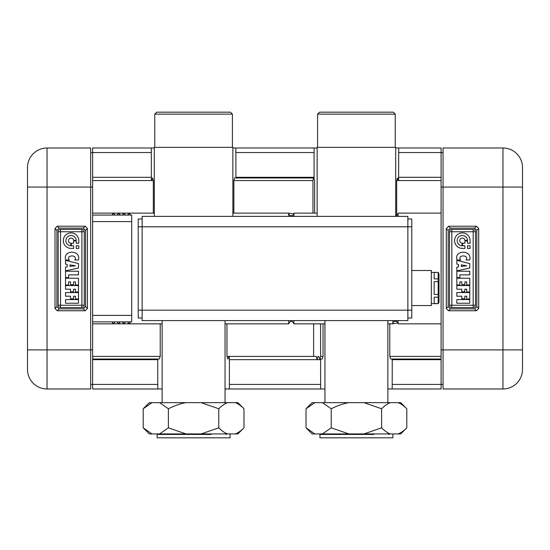<?xml version="1.0" encoding="UTF-8"?>
<svg xmlns="http://www.w3.org/2000/svg" width="550" height="550" viewBox="0 0 550 550"><rect width="100%" height="100%" fill="white"/><g stroke="black" fill="none" stroke-linecap="round" stroke-linejoin="round"><path stroke-width="0.82" d="M142.134 218.989L138.222 218.989L138.222 310.173L142.134 310.173L142.134 216.384L407.866 216.384L407.866 226.799L411.778 226.799L411.778 317.989L407.866 317.989M411.778 310.173L407.866 310.173L407.866 320.595L142.134 320.595L142.134 310.173L407.866 310.173L407.866 226.799L138.222 226.799M142.134 216.384L154.309 216.384L154.309 147.345L232.863 147.345L232.863 216.384L317.137 216.384L317.137 147.345L395.691 147.345L395.691 216.384L407.866 216.384M356.414 216.384L395.498 216.384L356.414 216.384M193.586 216.384L232.671 216.384L193.586 216.384M407.866 218.989L411.778 218.989L411.778 226.799M138.222 310.173L138.222 317.989L142.134 317.989M411.778 270.504L431.317 270.504L431.317 305.546L411.778 305.546M392.886 434.445L392.886 437.828L319.942 437.828L319.942 434.445L373.904 434.445M230.058 434.445L230.058 437.828L157.114 437.828L157.114 434.445L211.069 434.445M156.709 112.172L230.457 112.172L232.416 114.125L154.756 114.125L156.709 112.172M319.543 112.172L393.291 112.172L395.244 114.125L317.584 114.125L319.543 112.172M434.184 303.579L434.184 297.179L434.184 303.579L438.192 303.579L438.982 300.382M434.184 294.422L434.184 281.634L434.184 294.422L438.192 294.422L438.192 297.179L434.184 297.179M434.184 278.871L434.184 272.477L434.184 278.871L438.192 278.871L438.192 281.634L434.184 281.634M439.003 294.848L439.003 273.797L439.003 302.259L438.192 303.655L438.192 297.179M439.003 273.797L438.192 272.394L434.184 272.477M438.192 281.634L438.192 294.422M438.192 272.477L438.192 278.871M314.841 402.655L312.125 402.655L306.027 408.76L314.841 402.655L400.703 402.655L406.801 408.76L406.801 427.824L400.703 433.922L397.987 433.922C400.613 433.077 403.549 431.049 406.801 427.824M397.987 402.655C400.613 403.501 403.549 405.536 406.801 408.76M306.027 408.76L306.027 427.824L314.841 433.922L322.403 433.922L331.217 427.824L331.217 408.76L322.403 402.655M348.844 402.655C343.606 403.501 337.728 405.536 331.217 408.76M322.403 433.922L348.844 433.922L331.217 427.824M348.844 433.922L363.983 433.922L381.611 427.824L381.611 408.76L363.983 402.655M314.841 433.922L312.125 433.922L306.027 427.824M390.424 402.655C387.798 403.501 384.862 405.536 381.611 408.76M363.983 433.922L390.424 433.922C387.798 433.077 384.862 431.049 381.611 427.824M390.424 433.922L397.987 433.922M152.013 402.655L149.297 402.655L143.199 408.76L152.013 402.655L237.875 402.655L243.973 408.76L243.973 427.824L237.875 433.922L235.159 433.922C237.779 433.077 240.721 431.049 243.973 427.824M235.159 402.655C237.779 403.501 240.721 405.536 243.973 408.76M143.199 408.76L143.199 427.824L152.013 433.922L159.576 433.922L168.389 427.824L168.389 408.76L159.576 402.655M186.017 402.655C180.778 403.501 174.9 405.536 168.389 408.76M159.576 433.922L186.017 433.922L168.389 427.824M186.017 433.922L201.156 433.922L218.783 427.824L218.783 408.76L201.156 402.655M152.013 433.922L149.297 433.922L143.199 427.824M227.597 402.655C224.971 403.501 222.035 405.536 218.783 408.76M201.156 433.922L227.597 433.922C224.971 433.077 222.035 431.049 218.783 427.824M227.597 433.922L235.159 433.922M387.874 388.981L392.184 388.981L392.239 359.019M392.239 384.422L441.086 384.422L441.086 388.981L392.184 388.981M398.626 180.558L441.086 180.558L398.626 180.558L398.702 147.991L395.691 147.991M441.086 213.125L398.097 213.125A2.606 2.606 0 0 1 396.694 215.435L396.694 180.558L397.451 177.952L398.386 180.558M387.874 323.847L389.785 323.847L389.785 356.414L390.686 359.019L441.086 359.019M398.702 147.991L441.086 147.991L441.086 152.549L398.75 152.549M395.691 215.724L396.694 215.435M232.863 147.991L317.137 147.991M27.5 167.53A19.539 19.539 0 0 1 47.039 147.991L47.039 349.903L27.5 349.903L27.5 167.53A19.539 19.539 0 0 1 47.039 147.991L90.674 147.991L90.674 152.549L92.634 152.549L92.634 147.991L154.309 147.991M317.969 356.414L318.581 356.414L317.969 356.414L317.096 359.672L229.405 359.672L229.357 388.981L225.046 388.981M162.126 388.981L92.634 388.981L92.634 384.422L157.816 384.422L157.816 388.981M324.954 388.981L229.357 388.981M320.595 359.019L320.643 388.981M293.886 320.595L293.886 323.847L323.043 323.847L323.043 356.414L322.142 359.019L319.887 359.019L318.581 356.414M323.043 323.847L324.954 323.847M389.785 323.847L392.886 323.847L392.886 320.595M317.137 213.125L314.627 213.125L314.627 180.311L313.658 177.952L312.957 180.558L312.957 213.125L314.627 213.125M293.886 216.384L293.886 213.125L312.957 213.125M398.097 213.125L398.097 216.384M398.097 320.595L398.042 323.324M397.904 322.871L392.886 323.847A2.606 2.606 0 0 1 395.491 321.241A2.606 2.606 0 0 1 398.097 323.847L441.086 323.847M314.077 178.482L314.077 177.299L235.923 177.306L235.874 147.991M235.923 177.306L235.923 177.952M232.863 213.125L233.867 213.125L233.867 180.558L234.616 177.952L313.644 177.952M154.309 213.125L153.306 213.125L153.306 180.558L152.549 177.952L151.374 180.558L151.298 147.991M157.761 359.019L157.761 384.422M92.634 323.847L160.215 323.847L160.215 356.414L159.314 359.019L92.634 359.019M160.215 323.847L162.126 323.847M225.046 323.847L226.958 323.847L226.958 356.414L227.858 359.019L229.261 356.414L229.405 359.672M229.405 384.422L320.595 384.422M320.581 323.847L320.581 356.414L319.887 359.019M313.603 323.847L313.603 356.414L226.958 356.414M228.979 356.414L316.222 356.414L317.096 359.672L320.595 359.672M293.886 323.847C292.153 320.485 290.414 320.485 288.674 323.847L226.958 323.847M293.782 323.104L293.576 322.616M289.039 322.52L288.674 323.847L288.674 320.595M293.886 213.125A2.606 2.606 0 0 1 291.28 215.731A2.606 2.606 0 0 1 288.674 213.125L288.674 216.384M293.741 213.991L288.674 213.125L233.867 213.125M153.306 213.125L92.634 213.125M90.674 152.549L90.674 187.076L92.634 187.076L92.634 152.549L151.25 152.549M90.674 384.422L92.634 384.422L92.634 187.076M316.222 356.414L229.261 356.414M314.077 177.299L314.077 152.549L235.923 152.549M314.126 147.991L314.077 152.549M443.039 152.549L441.086 152.549L441.086 384.422L443.039 384.422L443.039 147.991L502.961 147.991A19.539 19.539 0 0 1 522.5 167.53A19.539 19.539 0 0 0 502.961 147.991L502.961 187.076L441.086 187.076M522.5 369.442A19.539 19.539 0 0 1 502.961 388.981L502.961 187.076L522.5 187.076L522.5 167.53L522.5 369.442A19.539 19.539 0 0 1 502.961 388.981L443.039 388.981L443.039 384.422M476.451 226.222L478.713 228.484L478.713 308.495L476.451 310.75L448.546 310.75L446.291 308.495L446.291 228.484L448.546 226.222L476.451 226.222L474.574 228.106L476.829 230.361L478.713 228.484M474.574 228.106L450.429 228.106L448.174 230.361L448.174 306.611L450.429 308.866L474.574 308.866L476.829 306.611L476.829 230.361M473.186 307.567A2.344 2.344 0 0 0 475.53 305.222L475.53 231.749A2.344 2.344 0 0 0 473.186 229.405L451.818 229.405A2.344 2.344 0 0 0 449.474 231.749A2.344 2.344 0 0 1 451.818 229.405L451.818 305.222L449.474 305.222A2.344 2.344 0 0 0 451.818 307.567L473.186 307.567A2.344 2.344 0 0 0 475.53 305.222L473.186 305.222L473.186 307.567A2.344 2.344 0 0 0 475.53 305.222M92.634 321.894L131.711 321.894L131.711 215.077L92.634 215.077M129.106 323.201A1.299 1.299 0 0 0 130.405 321.894A1.299 1.299 0 0 1 129.106 323.201A1.299 1.299 0 0 1 127.799 321.894A1.299 1.299 0 0 0 129.106 323.201M122.595 321.894A1.299 1.299 0 0 0 123.894 323.201A1.299 1.299 0 0 0 125.201 321.894M117.384 321.894A1.299 1.299 0 0 0 118.683 323.201A1.299 1.299 0 0 0 119.989 321.894M112.172 321.894A1.299 1.299 0 0 0 113.472 323.201A1.299 1.299 0 0 0 114.778 321.894M130.405 215.077A1.299 1.299 0 0 0 129.106 213.778A1.299 1.299 0 0 0 127.799 215.077M125.201 215.077A1.299 1.299 0 0 0 123.894 213.778A1.299 1.299 0 0 0 122.595 215.077M119.989 215.077A1.299 1.299 0 0 0 118.683 213.778A1.299 1.299 0 0 0 117.384 215.077M114.778 215.077A1.299 1.299 0 0 0 113.472 213.778A1.299 1.299 0 0 0 112.172 215.077M27.5 187.076L90.674 187.076L90.674 388.981L47.039 388.981A19.539 19.539 0 0 1 27.5 369.442L27.5 349.903M57.262 310.75L55.007 308.495L55.007 228.484L57.262 226.222L85.167 226.222L87.422 228.484L87.422 308.495L85.167 310.75L57.262 310.75L59.146 308.866L56.891 306.611L55.007 308.495M59.146 308.866L83.291 308.866L85.546 306.611L85.546 230.361L83.291 228.106L59.146 228.106L56.891 230.361L56.891 306.611M81.895 307.567A2.344 2.344 0 0 0 84.239 305.222L84.239 231.749A2.344 2.344 0 0 0 81.895 229.405L60.534 229.405A2.344 2.344 0 0 0 58.19 231.749A2.344 2.344 0 0 1 60.534 229.405L60.534 305.222L58.19 305.222A2.344 2.344 0 0 0 60.534 307.567L81.895 307.567A2.344 2.344 0 0 0 84.239 305.222L81.895 305.222L81.895 307.567A2.344 2.344 0 0 0 84.239 305.222M75.384 265.767L69.946 264.887L69.946 266.434L75.384 265.767M63.305 240.639A7.755 7.755 0 0 0 71.06 248.394L73.638 248.394L73.638 245.816L71.335 245.816L71.335 243.224L73.645 243.224L73.645 240.921L76.23 240.921L76.23 243.224L78.815 243.224L78.815 240.639A7.755 7.755 0 0 0 71.06 232.884A7.755 7.755 0 0 0 63.305 240.639M78.815 248.394L76.23 248.394L76.23 245.809L78.815 245.809L78.815 248.394M74.683 259.985A2.248 2.248 0 0 0 74.271 256.41A5.768 5.768 0 0 0 69.754 256.376A1.946 1.946 0 0 0 68.578 258.218A2.702 2.702 0 0 0 69.396 260.143L65.78 259.923A5.314 5.314 0 0 1 67.354 253.529A8.683 8.683 0 0 1 76.312 253.392A5.548 5.548 0 0 1 78.705 258.129A5.204 5.204 0 0 1 78.389 259.985L74.683 259.985M65.539 277.599L65.539 271.226L78.478 271.226L78.478 274.869L68.592 274.869L68.592 277.599L65.539 277.599M65.539 278.224L78.478 278.224L78.478 284.989L75.419 284.989L75.419 281.868L73.617 281.868L73.617 284.673L70.565 284.673L70.565 281.868L68.592 281.868L68.592 284.989L65.539 284.989L65.539 278.224M65.539 289.197L65.539 285.553L78.478 285.553L78.478 291.981L75.419 291.981L75.419 289.197L73.549 289.197L73.549 291.803L70.496 291.803L70.496 289.197L65.539 289.197M65.539 296.216L65.539 292.572L78.478 292.572L78.478 299.001L75.419 299.001L75.419 296.216L73.549 296.216L73.549 298.822L70.496 298.822L70.496 296.216L65.539 296.216M65.539 303.229L65.539 299.592L78.478 299.592L78.478 303.229L65.539 303.229M73.624 240.364A2.578 2.578 0 0 0 68.502 240.357A2.578 2.578 0 0 0 70.778 243.21L70.778 245.802A5.17 5.17 0 0 1 65.897 240.921A5.17 5.17 0 0 1 70.778 235.476A5.17 5.17 0 0 1 76.223 240.364L73.624 240.364M84.239 231.749A2.344 2.344 0 0 0 81.895 229.405L81.895 231.749L84.239 231.749M58.19 231.749L58.19 305.222A2.344 2.344 0 0 0 60.534 307.567L60.534 305.222L81.895 305.222L81.895 231.749L58.19 231.749M65.539 270.882L65.539 267.121L67.203 266.86L67.203 264.413L65.539 264.11L65.539 260.356L78.478 263.581L78.478 268.029L65.539 270.882M466.675 265.767L461.237 264.887L461.237 266.434L466.675 265.767M454.589 240.639A7.755 7.755 0 0 0 462.344 248.394L464.929 248.394L464.929 245.816L462.619 245.816L462.619 243.224L464.929 243.224L464.929 240.921L467.514 240.921L467.514 243.224L470.099 243.224L470.099 240.639A7.755 7.755 0 0 0 462.344 232.884A7.755 7.755 0 0 0 454.589 240.639M470.099 248.394L467.514 248.394L467.514 245.809L470.099 245.809L470.099 248.394M465.967 259.985A2.248 2.248 0 0 0 465.554 256.41A5.768 5.768 0 0 0 461.038 256.376A1.946 1.946 0 0 0 459.862 258.218A2.702 2.702 0 0 0 460.68 260.143L457.064 259.923A5.314 5.314 0 0 1 458.638 253.529A8.683 8.683 0 0 1 467.596 253.392A5.548 5.548 0 0 1 469.989 258.129A5.204 5.204 0 0 1 469.679 259.985L465.967 259.985M456.823 277.599L456.823 271.226L469.762 271.226L469.762 274.869L459.876 274.869L459.876 277.599L456.823 277.599M456.823 278.224L469.762 278.224L469.762 284.989L466.703 284.989L466.703 281.868L464.901 281.868L464.901 284.673L461.849 284.673L461.849 281.868L459.876 281.868L459.876 284.989L456.823 284.989L456.823 278.224M456.823 289.197L456.823 285.553L469.762 285.553L469.762 291.981L466.703 291.981L466.703 289.197L464.832 289.197L464.832 291.803L461.78 291.803L461.78 289.197L456.823 289.197M456.823 296.216L456.823 292.572L469.762 292.572L469.762 299.001L466.703 299.001L466.703 296.216L464.832 296.216L464.832 298.822L461.78 298.822L461.78 296.216L456.823 296.216M456.823 303.229L456.823 299.592L469.762 299.592L469.762 303.229L456.823 303.229M464.915 240.364A2.578 2.578 0 0 0 459.786 240.357A2.578 2.578 0 0 0 462.062 243.21L462.062 245.802A5.17 5.17 0 0 1 457.181 240.921A5.17 5.17 0 0 1 462.062 235.476A5.17 5.17 0 0 1 467.507 240.364L464.915 240.364M475.53 231.749A2.344 2.344 0 0 0 473.186 229.405L473.186 231.749L475.53 231.749M449.474 231.749L449.474 305.222A2.344 2.344 0 0 0 451.818 307.567L451.818 305.222L473.186 305.222L473.186 231.749L449.474 231.749M456.823 270.882L456.823 267.121L458.487 266.86L458.487 264.413L456.823 264.11L456.823 260.356L469.762 263.581L469.762 268.029L456.823 270.882M441.086 359.672L392.239 359.672M441.086 177.299L398.75 177.299M396.694 180.558L441.086 180.558M389.785 356.414L441.086 356.414M233.867 180.558L312.957 180.558M153.306 180.558L92.634 180.558M151.25 177.306L92.634 177.299M157.761 359.672L92.634 359.672M92.634 356.414L160.215 356.414M320.581 356.414L323.043 356.414M522.5 349.903L441.086 349.903M476.829 306.611L478.713 308.495M474.574 308.866L476.451 310.75M450.429 308.866L448.546 310.75M448.174 306.611L446.291 308.495M448.174 230.361L446.291 228.484M450.429 228.106L448.546 226.222M522.5 167.53A19.539 19.539 0 0 0 502.961 147.991M92.634 315.384L131.711 315.384M92.634 221.595L131.711 221.595M47.039 388.981L47.039 349.903L92.634 349.903M56.891 230.361L55.007 228.484M59.146 228.106L57.262 226.222M83.291 228.106L85.167 226.222M85.546 230.361L87.422 228.484M85.546 306.611L87.422 308.495M83.291 308.866L85.167 310.75M388.135 433.922L389.173 434.445M324.692 433.922L323.654 434.445M324.954 320.595L324.954 402.655M387.874 320.595L387.874 402.655M225.308 433.922L226.346 434.445M161.865 433.922L160.827 434.445M162.126 320.595L162.126 402.655M225.046 320.595L225.046 402.655M154.756 147.345L154.756 114.125M232.416 147.345L232.416 114.125M317.584 147.345L317.584 114.125M395.244 147.345L395.244 114.125M438.192 303.655L431.317 303.655M438.192 272.394L431.317 272.394"/></g></svg>
